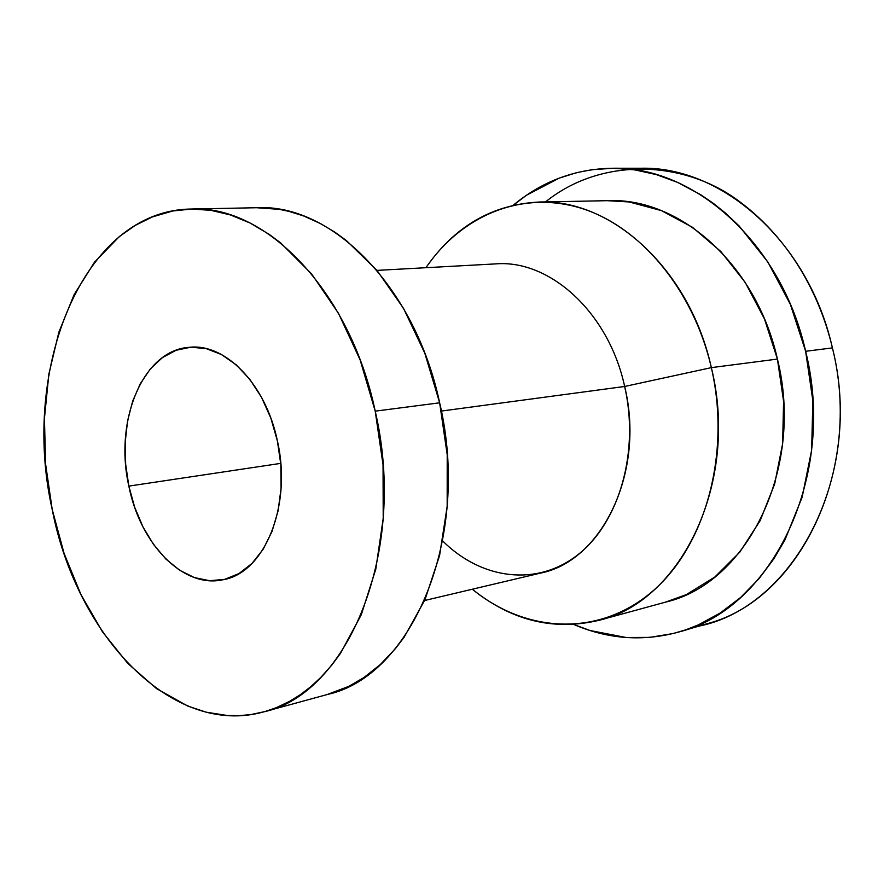 <?xml version="1.0" encoding="UTF-8"?>
<svg xmlns="http://www.w3.org/2000/svg" width="884" height="884" viewBox="0 0 884 884"><rect width="100%" height="100%" fill="white"/><g stroke="black" fill="none" stroke-linecap="round" stroke-linejoin="round"><path stroke-width="1.33" d="M545.505 201.928C601.374 156.678 684.536 159.893 739.676 201.707C795.202 243.166 821.877 302.858 832.408 347.898C808.772 241.962 722.173 166.07 640.988 168.247L612.535 168.258C694.205 166.026 781.633 243.332 805.633 351.291L832.408 347.898C865.359 477.791 790.959 612.8 692.923 627.165M679.453 631.839C643.596 641.784 608.413 639.342 573.904 624.513L590.015 630.513L626.159 637.508L649.74 637.397L673.177 633.541L685.951 629.762L698.515 624.811L720.272 612.977L740.637 597.474L759.157 578.501L773.798 558.898L784.981 539.848L802.153 497.206L811.645 450.1L812.849 400.673L805.633 351.291C837.093 476.62 771.854 608.722 679.453 631.839L706.747 623.806C798.584 600.755 863.414 470.863 832.408 347.898L805.633 351.291L790.34 304.295L767.787 261.896L739.146 226.006L725.366 212.989L713.333 203.353L700.846 194.8L677.586 182.391L656.271 174.579L634.756 169.883L613.264 168.258L592.103 169.673L576.633 172.645L559.13 178.148L526.499 195.231L513.361 205.143C542.279 181.154 575.329 168.855 612.535 168.258M277.388 440.917C292.383 505.847 264.338 573.362 222.823 579.782C183.054 588.678 140.18 543.936 128.843 486.112L280.747 463.371L128.843 486.112L125.65 464.177L125.208 442.221L127.561 420.994L132.644 401.237L140.313 383.667L150.324 368.937L162.369 357.644L176.038 350.285L190.845 347.202L206.237 348.627L221.63 354.606L236.393 364.993L249.896 379.446L261.565 397.413L270.869 418.198L277.388 440.917L280.847 464.608L281.079 488.255L278.095 510.853L272.04 531.439L263.222 549.174L252.05 563.395L239.012 573.561L224.669 579.374L209.596 580.7L194.403 577.584L179.64 570.246L165.849 559.019L153.496 544.4L142.987 526.941L134.688 507.283L128.843 486.112C113.97 420.861 142.865 350.13 189.275 347.313C225.398 343.003 265.841 384.319 277.388 440.917M256.537 207.729L279.256 209.342L288.991 211.375L303.577 215.939L320.494 223.575L334.727 232.061L346.329 240.492L376.927 270.316L403.546 308.428L424.828 353.268L439.646 402.806C415.171 286.681 331.644 203.674 257.255 207.718L191.353 209.033C265.741 204.867 350.075 290.825 375.214 411.148L439.646 402.806L447.216 454.707L447.171 506.444L439.58 555.55L424.961 599.75L404.154 637.165L395.446 648.602L380.319 664.547L363.932 677.542L348.771 686.371L326.848 694.647M264.647 711.631L327.522 694.459C412.176 675.984 471.437 537.406 439.646 402.806L375.214 411.148C407.778 550.655 348.65 693.564 263.929 711.83C172.225 737.786 76.378 635.552 52.2 509.438C20.21 368.374 83.361 210.038 191.353 209.033M424.629 600.501L540.411 573.13C602.236 561.185 645.497 471.592 624.656 386.474L711.344 367.633L624.656 386.474L441.37 411.06L624.656 386.474C608.745 312.582 549.936 259.399 495.78 263.885L376.982 270.382M599.065 620.292C553.693 631.077 511.449 620.723 472.321 589.23C525.461 632.867 597.783 637.375 651.42 592.247C704.979 547.362 731.399 454.122 711.344 367.633C739.588 481.669 681.476 601.496 599.065 620.292L665.939 602.026C747.323 583.296 804.727 468.144 777.412 359.081L711.344 367.633C693.178 288.847 639.475 225.796 580.236 207.95C520.831 190.171 461.26 215.884 425.922 267.708C454.531 226.426 492.123 204.547 538.688 202.06C611.286 198.568 689.785 269.123 711.344 367.633L777.412 359.081C756.594 264.846 679.73 197.309 608.004 200.668L538.688 202.06M624.656 386.474C639.684 452.067 619.087 522.687 577.849 554.776C536.61 587.075 481.25 579.418 442.685 540.964M375.214 411.148L360.097 359.832L338.506 313.367L311.588 273.885L280.747 243.001L269.067 234.26L249.929 222.956L230.459 214.967L210.933 210.337L191.651 209.033L172.811 210.978L152.49 216.889L135.374 225.321L119.373 236.525L94.489 262.216L74.145 294.571L58.83 332.296L48.874 374.02L44.443 418.364L45.581 463.956L52.2 509.438L64.101 553.45L80.996 594.667L102.433 631.773L127.86 663.508L156.578 688.647L187.751 706.084L206.281 712.206L227.453 715.521L239.21 715.664L250.934 714.559L264.868 711.576L276.239 707.697L289.598 701.344L300.35 694.68L310.704 686.757L320.638 677.586L331.843 665.033L340.539 653.287L361.28 614.778L375.788 569.174L383.214 518.422L383.048 464.885L375.214 411.148M607.308 200.679L629.099 201.95L661.398 210.602L692.448 227.276L720.836 251.509L745.234 282.449L764.417 318.837L777.412 359.081L783.589 401.325L782.638 443.624L774.66 484.001L760.141 520.665L739.864 552.058L714.891 576.976L686.404 594.567L665.287 602.203"/></g></svg>
